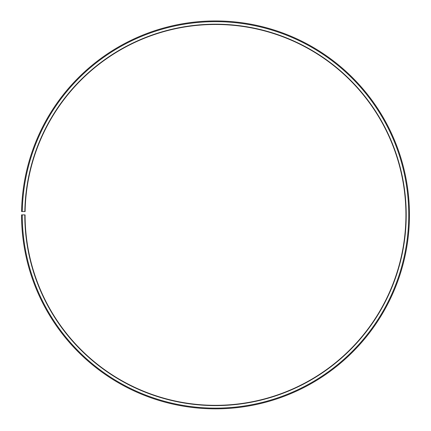 <?xml version="1.0" encoding="UTF-8"?>
<svg xmlns="http://www.w3.org/2000/svg" width="431" height="431" viewBox="0 0 431 431"><rect width="100%" height="100%" fill="white"/><g stroke="black" fill="none" stroke-linecap="round" stroke-linejoin="round"><path stroke-width="0.65" d="M405.921 214.897A190.421 190.421 0 0 0 217.159 24.481A190.421 190.421 0 0 0 25.106 211.573L24.826 211.573A190.707 190.707 0 0 1 217.165 24.201A190.707 190.707 0 0 1 406.207 214.897A190.707 190.707 0 0 1 215.5 405.603A190.707 190.707 0 0 1 24.793 214.897L25.079 214.897A190.421 190.421 0 0 0 215.5 405.323A190.421 190.421 0 0 0 405.921 214.897M22.283 211.524L21.577 211.513A193.95 193.95 0 0 1 217.192 20.957A193.95 193.95 0 0 1 409.45 214.897A193.95 193.95 0 0 1 215.5 408.847A193.95 193.95 0 0 1 21.55 214.897L22.256 214.897A193.244 193.244 0 0 0 215.5 408.141A193.244 193.244 0 0 0 408.744 214.897A193.244 193.244 0 0 0 217.186 21.663A193.244 193.244 0 0 0 22.283 211.524L24.826 211.573M22.256 214.897L24.793 214.897"/></g></svg>

